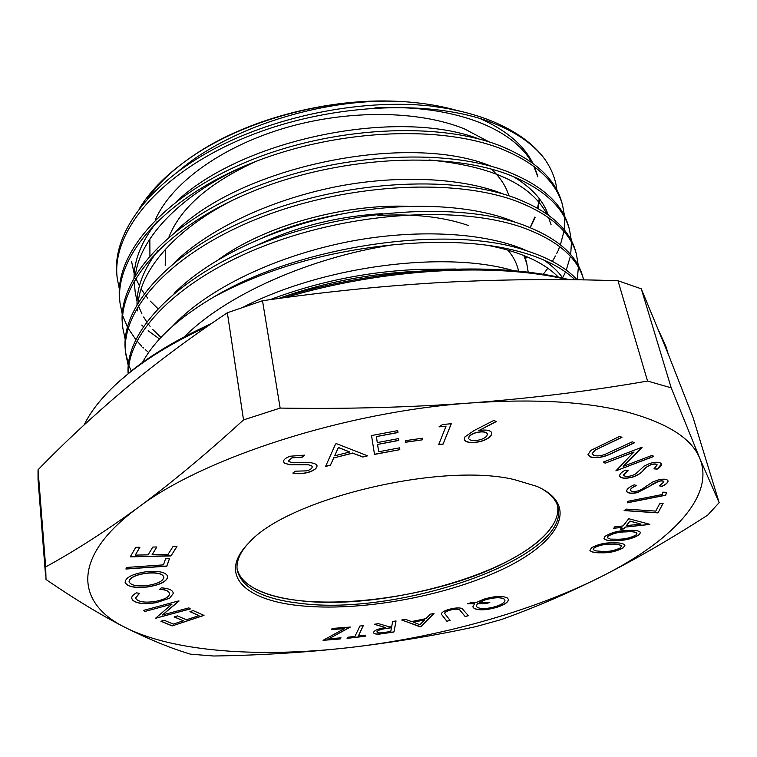 <?xml version="1.0" encoding="UTF-8"?>
<svg xmlns="http://www.w3.org/2000/svg" width="757" height="757" viewBox="0 0 757 757"><rect width="100%" height="100%" fill="white"/><g stroke="black" fill="none" stroke-linecap="round" stroke-linejoin="round"><path stroke-width="1.14" d="M544.68 159.036C533.742 144.085 516.662 131.661 493.46 121.763C479.673 116.01 464.145 111.563 446.895 108.431L430.25 105.933C359.717 98.448 270.722 116.994 207.56 152.507C144.606 188.115 112.112 236.298 116.928 275.51L117.24 278.33C111.118 232.673 158.61 174.318 241.625 139.061C325.671 103.122 431.556 98.296 493.886 123.372C516.757 132.589 533.694 144.483 544.68 159.036C551.645 169 555.723 179.381 556.915 190.177M456.878 110.418C438.719 105.308 418.687 102.261 396.782 101.287C329.664 98.022 250.822 118.385 199.129 151.75C176.305 166.417 158.998 182.21 147.208 199.129M178.614 171.073C227.989 128.435 320.438 98.571 396.782 101.287C329.181 98.221 250.406 118.868 197.511 152.942C171.101 170.013 151.845 188.37 139.752 208.014M489.031 141.881L464.533 128.936C418.687 110.191 346.999 109.358 283.326 128.463C219.634 147.615 170.656 184.244 155.289 219.975M149.848 239.051L149.924 255.611M256.254 161.279C209.67 182.579 180.563 207.825 168.943 237.026M165.594 249.044L165.206 265.347M382.749 213.635C337.016 216.313 294.908 226.958 256.434 245.58M184.557 314.505L183.942 316.833M468.186 225.425C443.138 216.795 413.057 213.493 377.932 215.537M237.055 568.583C238.862 576.38 244.596 582.947 254.276 588.265C265.631 594.377 280.724 598.503 299.526 600.632C381.339 610.871 514.183 574.837 549.024 530.439C555.969 521.857 558.808 513.615 557.54 505.714C558.808 513.615 555.969 521.857 549.024 530.439C540.621 540.621 527.847 550.339 510.691 559.584C438.54 599.582 303.055 616.047 254.276 588.265C244.596 582.947 238.862 576.38 237.055 568.583M246.422 545.475C239.193 554.275 236.118 562.46 237.206 570.021C241.559 587.886 262.471 598.976 299.961 603.301C399.705 616.785 571.223 557.436 557.937 507.095C556.083 499.686 550.15 493.271 540.129 487.849M514.117 479.56C440.451 461.874 286.808 499.175 248.949 542.797C217.287 574.497 244.435 600.121 299.147 605.6C358.61 612.006 443.394 596.942 500.945 570.04C558.571 543.356 580.988 505.638 536.779 486.325L514.117 479.56M617.996 280.752L647.547 381.055L671.204 387.83L641.283 288.824L667.314 351.759L692.939 417.173L719.15 502.657L707.729 515.101C670.39 539.192 634.546 559.887 600.197 577.184C530.193 612.205 437.366 637.602 348.693 647.661C392.476 642.57 434.878 635.558 475.898 626.626L501.285 619.576C532.777 608.391 565.753 594.264 600.197 577.184C669.775 542.514 715.611 496.942 699.828 458.468C691.926 438.814 668.185 423.475 628.603 412.442C587.64 401.721 535.256 398.542 471.431 402.923C345.561 411.524 202.867 458.023 138.001 507.616C70.278 557.426 76.135 603.461 125.331 627.534C174.375 652.222 260.285 657.71 348.693 647.661C304.863 652.525 259.84 655.307 213.625 656.007L190.499 654.171C170.893 648.323 149.176 639.438 125.331 627.534C101.457 615.384 75.019 599.374 46.016 579.502L45.675 566.898L38.039 469.775C64.733 442.277 93.669 415.375 124.829 389.089C155.942 363.095 190.121 337.65 227.346 312.755L262.509 300.737C324.308 291.814 384.66 285.692 443.564 282.361C502.544 279.295 560.682 278.756 617.996 280.752L641.283 288.824M647.547 381.055C591.482 390.83 532.777 398.116 471.431 402.923C409.991 407.408 346.223 409.13 280.147 408.08L262.509 300.737M668.213 354.002L665.753 345.94L659.11 331.519M577.156 279.806C566.198 267.94 549.705 258.383 527.695 251.135C451.768 223.873 300.908 244.492 213.446 297.189C265.139 269.237 324.677 251.826 392.041 244.946C446.46 239.543 491.955 242.656 528.528 254.286C548.551 260.815 564.041 269.312 574.998 279.778M562.546 205.015L561.77 202.251C555.127 178.586 534.461 159.708 499.771 145.628C437.149 121.215 330.374 126.476 245.505 162.348C161.676 197.549 113.664 255.336 119.72 300.274L120.041 303.141C113.995 258.298 162.083 200.596 246.016 165.395C330.989 129.532 437.877 124.214 500.547 148.542C535.256 162.566 555.922 181.396 562.546 205.015L564.561 216.105M564.675 217.6L564.183 229.759M563.937 231.405L560.426 244.776M559.735 246.593L558.155 250.397M557.701 251.39L556.594 253.699M555.439 255.98L552.364 261.383M551.105 263.408L550.216 264.789M547.85 268.243L543.204 274.384M569.406 229.295L568.611 226.485C562.11 203.292 541.425 184.869 506.547 171.233C443.583 147.587 335.786 153.368 249.971 189.165C165.206 224.29 116.587 281.396 122.568 325.491L122.899 328.415C116.928 284.414 165.622 227.393 250.491 192.278C336.411 156.491 444.331 150.652 507.332 174.195C542.23 187.783 562.915 206.15 569.406 229.286L571.374 240.603M571.459 242.145L570.693 254.598M570.39 256.301L566.245 270.069M565.46 271.952L564.627 273.788M564.315 274.46L562.621 277.838M576.38 254.011L575.575 251.154C569.217 228.463 548.513 210.522 513.454 197.34C450.15 174.507 341.303 180.828 254.532 216.53C168.811 251.57 119.568 307.948 125.463 351.172L125.804 354.153C119.909 311.023 169.227 254.731 255.052 219.71C341.946 184.017 450.917 177.63 514.258 200.368C549.336 213.493 570.04 231.377 576.38 254.011L578.301 265.565M578.367 267.136L577.279 279.816M128.397 373.598C127.649 331.49 180.639 277.828 266.511 245.041C353.396 211.6 459.291 205.809 521.327 227.053C556.584 239.704 577.307 257.077 583.486 279.191L582.663 276.286C576.465 254.106 555.742 236.667 520.504 223.968C457.72 202.318 349.98 208.591 262.707 243.063C176.476 276.873 124.971 331.538 128.132 373.816M583.486 279.191L583.685 279.91M159.538 338.994L148.164 330.762M143.3 326.541L141.739 325.075M119.379 289.25L117.24 278.33M148.637 352.535L145.23 349.545M143.584 348.002L142.903 347.34M141.748 346.195L136.97 340.972M135.768 339.524L128.188 328.339M127.403 326.892L122.719 315.707M122.284 314.269L120.041 303.141M125.246 339.732L122.899 328.415M125.653 352.658L128.406 364.164M128.945 365.659L131.254 371.034C152.469 354.03 179.191 338.218 211.411 323.589M128.264 365.669L125.804 354.153M162.424 614.987L188.853 607.871L190.338 608.912L155.507 618.289L172.019 604.124L145.003 611.438L143.47 610.435L178.87 600.85L162.424 614.987L179.097 601.02M167.799 576.72C166.994 581.48 160.2 584.906 147.435 586.987C134.538 588.284 127.091 586.741 125.113 582.351C125.53 577.496 132.39 573.976 145.704 571.8C158.942 570.56 166.303 572.207 167.799 576.72M176.958 546.573L170.978 555.941L130.232 556.859L135.796 547.33L139.894 547.254L135.257 555.127L148.098 554.843L152.819 547.056L156.85 546.98L152.091 554.758L168.035 554.398L172.937 546.658L176.958 546.573M325.567 466.454L335.559 443.999L336.647 443.725L367.59 455.828L362.887 457.02L352.686 453.15L333.733 457.957L330.412 465.233L325.567 466.454M422.188 439.864L405.279 442.306L405.478 440.659L422.434 438.208L422.188 439.864L405.298 442.145M465.006 436.836L474.043 430.572L493.734 420.485L496.441 421.507L478.812 430.591L483.401 430.042C488.331 429.957 491.123 430.97 491.804 433.08L490.99 435.748C487.461 439.666 481.603 441.937 473.409 442.58C468.1 442.722 465.072 441.672 464.315 439.41L465.006 436.836M634.025 452.109L605.117 463.208L603.461 462.025L641.87 447.264L623.172 466.388L652.279 455.307L653.745 456.443L615.876 470.845L633.978 451.967L605.117 463.208M637.81 492.561C631.546 493.819 627.846 493.422 626.682 491.359L626.635 491.142C626.72 489.06 629.285 486.95 634.3 484.811L636.505 485.53C632.871 487.035 630.855 488.549 630.43 490.072L630.467 490.195C631.092 491.577 633.439 491.87 637.508 491.056L641.293 489.637L652.43 482.114L658.41 479.872C663.832 478.717 667.031 479.03 667.996 480.809L668.062 481.102C667.835 482.834 665.8 484.603 661.968 486.429L659.423 485.862L663.917 481.897C663.463 480.894 661.732 480.695 658.732 481.32L637.773 492.419C631.593 493.678 627.894 493.299 626.664 491.293M655.751 511.107L659.602 503.878L663.123 503.348L658.003 512.886L624.118 510.597L626.285 509.111L655.751 511.107M616.775 540.602C609.991 541.198 605.723 540.517 603.991 538.549L605.023 536.372C611.192 532.502 618.734 530.543 627.648 530.496C634.413 529.891 638.69 530.525 640.479 532.417L639.372 534.641C633.155 538.492 625.623 540.479 616.775 540.602L616.737 540.47C610.047 541.066 605.789 540.403 603.972 538.482M497.207 607.199C486.865 610.189 479.2 610.615 474.194 608.486L472.813 606.906L474.544 603.764L467.447 603.812L471.318 602.563L476.2 602.534L483.95 599.147C494.491 596.1 502.232 595.664 507.19 597.86L508.401 599.355C508.534 602.033 504.805 604.644 497.207 607.199L497.179 607.076C486.846 610.066 479.172 610.492 474.166 608.363L474.194 608.486M434.016 613.444L420.797 626.768L401.702 620.021L405.298 619.283L411.496 621.573L425.86 618.649L430.269 614.201L434.016 613.444M363.332 625.632L358.345 636.031L365.726 635.18L365.186 636.277L347.085 638.359L347.595 637.262L354.976 636.41L359.897 626.02L363.332 625.632M350.368 627.051L328.803 638.813L341.019 637.839L340.186 638.965L323.069 640.327L344.435 628.613L331.339 629.635L332.172 628.461L350.368 627.051M392.646 621.478L396.053 620.958L393.943 632.01L379.796 634.054C376.011 634.309 373.92 633.855 373.504 632.682L373.513 632.341C374.762 630.108 378.803 628.528 385.616 627.6L374.261 624.288L378.481 623.645L389.77 626.966L391.691 626.673L392.646 621.478M461.921 608.391L468.403 615.706L465.148 616.539L459.65 609.839C457.9 608.912 454.853 608.978 450.529 610.038C446.885 611.05 444.936 612.186 444.671 613.444L450.093 620.399L446.838 621.232L441.435 614.277C441.331 612.441 444.056 610.748 449.63 609.196C454.815 607.852 458.922 607.587 461.921 608.391M600.784 552.771C595.002 552.97 591.378 552.175 589.921 550.367L591.577 547.718C598.503 544.037 605.997 542.428 614.078 542.892C619.86 542.684 623.484 543.45 624.97 545.191L623.248 547.86C616.321 551.503 608.827 553.14 600.784 552.771L600.755 552.638C595.049 552.837 591.435 552.061 589.911 550.301M623.049 525.945L628.736 518.725L649.847 524.308L625.235 527.099L623.815 528.897L620.456 529.238L621.866 527.44L613.69 528.272L614.854 526.787L623.049 525.945M662.309 494.501L662.839 492.164L666.425 492.315L665.744 495.229L627.307 502.818L627.562 501.371L662.309 494.501M633.145 476.967C626.493 478.746 622.093 478.651 619.955 476.664L619.623 476.011C619.538 474.185 621.431 472.226 625.31 470.154L628.14 470.627L623.654 475.349C624.96 476.664 627.761 476.749 632.048 475.614L635.577 473.967L644.216 466.038L649.79 463.416C655.713 461.779 659.536 461.865 661.268 463.672L661.486 464.145C661.542 465.687 660.085 467.353 657.123 469.141L653.972 468.848L657.161 464.94C656.272 463.909 654.18 463.842 650.897 464.732L646.346 467.183L643.592 470.106C641.822 472.671 638.34 474.961 633.145 476.967L633.107 476.825C626.455 478.604 622.055 478.509 619.917 476.522L619.955 476.664M590.687 450.462L619.718 436.344L621.98 437.328L595.399 449.97L592.154 453.736L593.819 455.364C596.582 456.272 600.216 455.998 604.729 454.531L632.294 441.814L634.489 442.769L612.754 452.941C604.446 457.171 597.055 458.524 590.583 457.001L587.971 454.758L590.687 450.462M446.043 426.182L439.013 426.863L442.504 424.554L451.333 423.693L443.044 444.17L438.7 444.605L446.043 426.182L439.297 426.674M399.819 449.667L374.507 454.427L371.526 435.549L397.728 430.619L397.964 432.55L376.39 436.6L377.289 442.59L398.494 438.606L398.721 440.47L377.573 444.444L378.68 451.778L399.601 447.841L399.819 449.667L374.478 454.266M316.161 464.372L317.032 465.763C317.003 468.233 314.354 470.371 309.064 472.169C303.103 473.863 297.69 474.156 292.827 473.059L295.429 471.176L306.964 470.854C310.455 469.69 312.215 468.309 312.225 466.719L311.676 465.858L308.525 464.826L289.505 464.741L284.462 463.142L283.534 461.704C283.525 459.584 285.805 457.758 290.385 456.206L304.494 455.156L302.157 457.228L292.193 457.834L288.247 460.928L288.739 461.666L293.773 462.792L301.002 462.565C307.683 461.988 312.736 462.593 316.161 464.372M169.511 558.552L166.843 566.17L125.927 569.027L126.391 567.457L163.474 564.873L165.546 558.827L169.511 558.552M157.172 602.515C144.625 604.597 136.383 603.745 132.447 599.932L131.718 598.257C131.557 596.459 133.137 594.661 136.44 592.854L139.525 593.374L135.664 597.879L136.213 599.156C139.553 602.231 146.338 602.903 156.585 601.172C165.026 599.298 169.36 596.79 169.577 593.668L169.085 592.447C167.799 590.697 164.657 589.656 159.67 589.324L161.298 587.848C167.496 588.255 171.328 589.571 172.776 591.794L173.41 593.337L169.625 598.248L157.153 602.373C144.615 604.464 136.374 603.603 132.428 599.799L132.447 599.932M193.158 610.606L204.021 615.394L172.17 625.925L160.929 621.27L164.08 620.22L173.362 624.09L183.298 620.797L174.176 616.927L177.327 615.876L186.421 619.765L198.968 615.602L189.969 611.665L193.158 610.606M118.726 381.783L128.813 373.258C107.314 390.678 92.439 407.872 84.178 424.857M278.188 298.551C378.273 267.126 495.93 260.616 569.378 279.712M567.665 279.693C495.239 262.244 382.938 268.366 285.361 297.586M207.163 326.532C175.756 341 149.64 356.575 128.813 373.258M719.15 502.657L699.828 458.468L671.204 387.83M227.346 312.755L243.527 419.908L280.147 408.08M243.527 419.908C206.008 454.181 170.836 483.42 138.001 507.616C105.1 531.556 74.318 551.314 45.675 566.898M45.571 575.765L38.039 479.635L38.039 469.775M270.126 299.668C318.091 281.538 368.025 271.432 419.927 269.36L455.799 269.038M392.041 244.946C309.424 257.711 225.785 295.031 184.386 336.78M142.42 362.565C154.646 339.855 178.321 318.054 213.446 297.189M530.174 227.564L534.868 217.022M537.584 208.166L539.249 198.58M537.356 174.971L534.461 166.739M532.852 163.266C523.768 145.003 506.045 130.053 479.701 118.404M518.64 271.176L518.1 269.095C516.359 262.357 512.924 255.998 507.796 250.028M508.912 195.789C505.96 186.146 500.131 177.252 491.425 169.123M486.685 165.083L485.767 164.354M530.335 227.63L535.161 217.25M537.981 208.402L539.656 199.11M537.905 176.939L533.808 166.247M531.783 162.481C512.394 127.924 452.194 104.106 374.866 107.891M247.671 164.704C182.569 192.666 139.808 237.537 135.456 275.113M134.084 281.074L135.21 292.164L137.045 301.466M138.38 305.724L141.938 313.909M143.65 317.022L146.678 321.772M148.031 323.655L150.104 326.324M152.734 329.418L160.938 337.48M551.068 224.64L548.579 217.59M546.876 214.004C530.771 183.951 491.482 165.925 428.992 159.945M235.124 199.025C177.564 227.318 141.483 268.215 138.219 302.308M558.429 277.213C543.696 262.177 519.898 251.513 487.035 245.202M430.25 105.933L446.27 108.27L462.877 111.818M131.576 261.553L134.197 273.693M135.787 278.169L139.411 285.891M141.18 288.947L144.19 293.508M145.514 295.325L147.7 298.088M150.321 301.125L157.853 308.563M525.509 258.724L526.986 256.793M478.992 138.976C397.936 107.74 243.688 138.588 176.93 201.135M157.257 221.413C141.966 240.594 134.235 259.291 134.036 277.516M549.393 218.584L549.251 218.073M548.267 214.988C543.138 200.198 531.367 187.32 512.934 176.362M491.359 166.332C409.755 132.011 242.372 165.281 175.643 231.528M157.872 250.643C143.735 269.057 136.78 286.96 137.008 304.333M137.149 307.787L137.433 310.872M503.528 194.123C462.801 177.658 397.047 174.233 333.477 187.253C268.129 200.794 209.225 229.125 174.706 262.272M515.536 222.359C474.961 204.778 406.026 200.823 338.994 214.581C270.135 228.86 208.449 258.903 174.11 293.366M562.848 278.169C558.25 271.526 551.806 265.433 543.517 259.878M527.411 251.04C486.808 232.248 414.06 227.933 342.968 242.817C270.031 258.222 205.554 290.527 172.274 326.475M513.454 270.694C445.968 250.463 324.687 265.442 243.612 306.945M350.075 627.07L328.803 638.813M340.896 637.848L340.186 638.965M340.167 638.842L323.334 640.185M331.434 629.493L344.435 628.613M363.246 625.642L358.345 636.031M365.64 635.189L365.186 636.277M365.158 636.154L347.141 638.227M395.996 620.967L393.943 632.01M393.924 631.887L379.796 634.054M379.768 633.931C376.078 634.186 373.986 633.751 373.504 632.625M374.526 624.251L385.616 627.6M376.977 631.688L377.005 632.038C378.027 633.079 380.667 633.193 384.916 632.369L390.801 631.461L391.464 627.619L385.692 628.49C380.941 629.067 378.036 630.127 376.977 631.688L376.995 631.972M385.692 628.49L385.71 628.613C380.96 629.19 378.055 630.25 377.005 631.811M391.492 627.742L385.71 628.613M433.827 613.482L420.797 626.768M420.778 626.645L420.003 626.928M419.984 626.815L401.891 619.974M424.611 619.936L413.218 622.122L419.851 624.743L424.611 619.936L413.237 622.245M468.328 615.602L465.148 616.539M465.12 616.416L459.65 609.839M459.622 609.716C457.871 608.789 454.825 608.855 450.5 609.915L450.529 610.038M450.5 609.915C446.867 610.927 444.917 612.063 444.652 613.321L444.671 613.444M450.008 620.295L446.838 621.232M446.819 621.119L441.416 614.22M474.166 608.363L472.794 606.84M467.845 603.689L474.544 603.764M508.392 599.289C508.439 601.957 504.701 604.55 497.179 607.076M489.382 602.458L485.956 603.556L477.468 603.622L476.267 606.073M504.928 600.102L503.869 598.787C499.951 597.008 493.763 597.32 485.294 599.743L479.2 602.515L489.807 602.458L485.985 603.679L477.497 603.745L476.276 606.139L477.421 607.455C481.424 609.177 487.612 608.846 495.977 606.471C502.033 604.408 505.014 602.307 504.938 600.159L503.897 598.91C499.98 597.131 493.791 597.443 485.322 599.866L479.2 602.515M624.951 545.125L623.248 547.86M623.21 547.727C616.283 551.38 608.798 553.017 600.755 552.638M621.431 545.967L621.421 545.901C620.011 544.529 616.908 543.952 612.12 544.151C605.903 543.696 599.951 544.86 594.236 547.642L593.185 549.506M620.333 547.888L621.45 546.024C620.04 544.662 616.946 544.075 612.148 544.274C605.941 543.819 599.979 544.993 594.264 547.775L593.195 549.573L595.504 550.859L602.525 551.427C608.723 551.787 614.656 550.613 620.333 547.888M640.46 532.351L639.372 534.641M639.334 534.508C633.117 538.369 625.585 540.356 616.737 540.47M636.902 533.269L636.883 533.202C635.246 531.717 631.622 531.244 626.02 531.783C619.131 531.726 613.094 533.174 607.918 536.145L607.275 537.669M636.23 534.849L636.921 533.325C635.284 531.849 631.66 531.376 626.058 531.916C619.16 531.859 613.132 533.307 607.947 536.278L607.294 537.735L610.379 539.116L618.185 539.23C625.017 539.211 631.035 537.754 636.23 534.849M649.553 524.478L625.235 527.099M625.197 526.967L623.815 528.897M623.777 528.764L620.57 529.096M613.804 528.131L621.866 527.44M641.037 524.118L629.89 521.043L626.418 525.604L641.037 524.118L629.928 521.176L626.418 525.604M663 503.367L658.003 512.886M657.965 512.754L624.288 510.473M666.349 492.305L665.744 495.229M665.706 495.087L627.335 502.667M636.306 485.474C632.757 486.95 630.789 488.435 630.392 489.94L630.449 490.12M668.024 480.969C667.788 482.692 665.763 484.471 661.93 486.287L661.968 486.429M661.93 486.287L659.584 485.767M663.898 481.831L663.88 481.764C663.425 480.752 661.694 480.563 658.694 481.187L658.732 481.32M658.694 481.187L653.688 483.486M653.651 483.345L649.922 486.155L637.773 492.419M619.917 476.522L619.605 475.945M627.922 470.589L623.475 474.923M661.467 464.069L657.123 469.141M657.085 468.999L654.143 468.725M657.123 464.798C656.234 463.767 654.143 463.7 650.859 464.59L650.897 464.732M650.859 464.59L646.346 467.183M646.308 467.041L643.554 469.965C641.785 472.529 638.302 474.819 633.107 476.825M605.08 463.057L603.566 461.988M642.097 447.444L623.172 466.388M653.613 456.329L615.876 470.845M621.8 437.243L595.399 449.97M595.362 449.819L592.135 453.661M634.3 442.694L612.716 452.8C604.408 457.02 597.018 458.373 590.545 456.859L590.583 457.001M590.545 456.859L587.952 454.683M496.242 421.431L478.812 430.591M491.785 432.995L490.99 435.748M490.952 435.597C487.423 439.514 481.566 441.785 473.371 442.429L473.409 442.58M473.371 442.429C468.138 442.571 465.11 441.539 464.306 439.334M487.357 434.083L487.347 434.007C486.827 432.436 484.735 431.689 481.064 431.764C475.453 432.238 471.46 433.808 469.113 436.486L468.64 438.275M486.855 435.928L487.376 434.158C486.865 432.588 484.773 431.84 481.102 431.916C475.481 432.389 471.497 433.969 469.151 436.647L468.649 438.36C469.189 439.931 471.299 440.669 474.97 440.593C480.487 440.129 484.452 438.577 486.855 435.928M451.229 423.702L443.044 444.17M443.015 444.018L438.767 444.444M422.378 438.218L422.16 439.703M397.718 430.629L397.964 432.55M397.936 432.389L376.39 436.6M376.361 436.439L377.289 442.59M398.475 438.606L398.721 440.47M398.684 440.309L377.573 444.444M377.544 444.293L378.68 451.778M399.592 447.841L399.781 449.507M367.334 455.723L362.887 457.02M362.849 456.859L352.686 453.15M352.658 452.998L333.733 457.957M333.705 457.796L330.412 465.233M330.383 465.072L325.652 466.274M349.753 451.986L338.37 447.444L334.66 455.809L349.753 451.986L338.398 447.595L334.66 455.809M317.022 465.687C316.909 468.138 314.25 470.248 309.036 472.018L309.064 472.169M309.036 472.018C303.16 473.693 297.813 474.005 292.997 472.936M312.206 466.643L311.676 465.858M311.657 465.697L308.525 464.826M308.496 464.675L289.505 464.741M289.477 464.59L284.462 463.142M284.433 462.981L283.525 461.628M304.314 455.137L302.157 457.228M302.138 457.067L292.193 457.834M292.164 457.673L288.237 460.843M176.845 546.573L170.978 555.941M170.959 555.789L130.318 556.707M139.79 547.254L135.257 555.127M156.746 546.98L152.091 554.758M169.436 558.562L166.843 566.17M166.833 566.018L125.974 568.876M167.78 576.607C166.947 581.357 160.153 584.764 147.426 586.845L147.435 586.987M147.426 586.845C134.585 588.142 127.148 586.609 125.104 582.256M163.862 577.279L163.853 577.137C162.604 573.465 156.604 572.141 145.846 573.181C135.219 574.904 129.636 577.723 129.078 581.622L129.097 581.764C130.743 585.331 136.809 586.58 147.284 585.521C157.607 583.865 163.133 581.121 163.862 577.279C162.623 573.607 156.623 572.283 145.855 573.323C135.238 575.046 129.646 577.865 129.097 581.764M132.428 599.799L131.709 598.191M139.326 593.346L135.654 597.803M169.568 593.602L169.085 592.447M169.066 592.305C167.808 590.574 164.714 589.533 159.812 589.192M173.4 593.27L169.625 598.248M169.606 598.106L157.153 602.373M190.196 608.808L155.507 618.289M145.003 611.438L172.019 604.124M144.984 611.296L143.603 610.397M203.841 615.309L172.17 625.925M172.151 625.793L161.099 621.213M174.347 616.87L183.298 620.797M190.139 611.609L198.968 615.602M407.919 206.292C342.486 203.926 263.966 226.267 219.161 259.159M343.527 213.682C315.082 218.555 288.578 226.371 264.013 237.121M415.707 271.394C369.113 273.637 323.826 282.522 279.835 298.05M528.206 272.246L526.787 263.559L523.825 255.488M199.129 151.75L197.511 152.942M549.024 530.439L553.178 524.544M524.762 255.857L526.787 263.559M446.27 108.27L446.895 108.431"/></g></svg>
